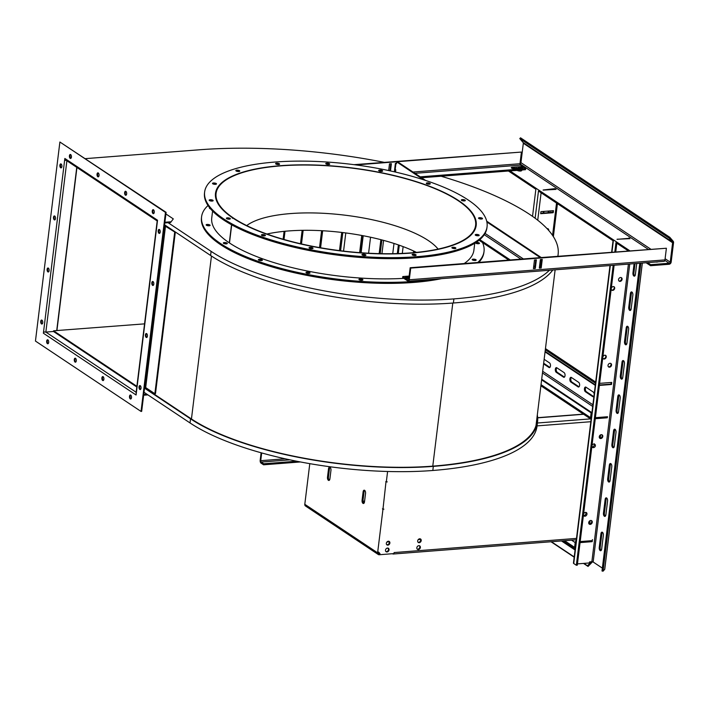 <?xml version="1.0" encoding="UTF-8"?>
<svg xmlns="http://www.w3.org/2000/svg" width="709" height="709" viewBox="0 0 709 709"><rect width="100%" height="100%" fill="white"/><g stroke="black" fill="none" stroke-linecap="round" stroke-linejoin="round"><path stroke-width="1.06" d="M143.732 394.532L147.011 394.275L144.016 392.281M147.011 394.275L190.03 422.945A178.81 57.03 7 0 0 432.827 470.484A211.185 67.364 7 0 0 537.059 425.985L537.564 421.864A211.185 67.364 7 0 0 537.307 414.933M144.521 388.16L190.535 418.833A178.81 57.03 7 0 0 433.332 466.371A211.185 67.364 7 0 0 537.564 421.864M536.952 417.814A210.458 67.125 -173 0 1 536.837 421.775A210.458 67.125 -173 0 1 432.969 466.123A178.074 56.8 -173 0 1 191.164 418.78L144.574 387.726L145.682 387.593L165.489 226.295L175.291 232.357L166.119 226.242A1.675 0.532 -173 0 0 164.453 225.799M136.802 387.008L53.503 331.484L53.592 330.802L136.89 386.316M535.986 425.684A210.094 67.009 7 0 0 536.057 425.161L555.129 269.819M144.556 323.862L56.72 330.554L76.758 167.351M53.592 330.802L56.72 330.554M536.536 421.243A210.458 67.125 -173 0 1 536.553 423.486M56.906 330.678L76.944 167.466M164.479 225.799L164.594 224.815L210.591 255.47A178.81 57.03 7 0 0 453.388 303.009A211.185 67.364 7 0 0 552.807 270.005M174.662 232.41L154.863 393.708L155.484 393.655L175.291 232.357M384.127 162.326A243.559 77.689 7 0 0 199.167 149.803L85.523 158.63M170.594 222.493L173.297 218.886L170.594 222.493L168.086 222.688L211.096 251.349A178.81 57.03 7 0 0 453.893 298.897A211.185 67.364 7 0 0 549.44 270.262M557.806 256.268A211.185 67.364 7 0 0 558.125 254.389A211.185 67.364 7 0 0 529.889 214.561A243.559 77.689 7 0 0 441.104 176.231M395.773 164.727A243.559 77.689 7 0 0 395.241 164.612M208.012 205.521A142.279 45.385 7 0 0 201.595 216.75L201.471 217.778A142.279 45.385 7 0 0 269.81 266.238A142.279 45.385 7 0 0 413.684 282.439A142.279 45.385 7 0 0 441.601 278.646M478.797 262.41A142.279 45.385 7 0 0 483.901 252.457L484.034 251.429A142.279 45.385 7 0 0 482.51 242.558M165.906 213.958L173.297 218.886M154.863 393.708L145.682 387.593M170.674 221.802L164.887 222.254M168.086 222.688L164.807 222.936M143.652 395.223L147.933 394.886M53.503 331.484L45.855 332.078L136.155 392.263M201.595 216.75A142.279 45.385 7 0 0 269.934 265.201A142.279 45.385 7 0 0 413.808 281.411A142.279 45.385 7 0 0 431.489 279.426M477.804 262.481A142.279 45.385 7 0 0 484.034 251.429M164.426 226.029L165.489 226.295M70.164 157.238L71.423 157.141M157.433 221.119L65.308 159.72A1.675 1.347 -56.3 0 1 64.847 158.462L64.652 160.039L66.079 160.234M44.144 331.883A1.675 1.347 123.7 0 0 43.382 333.212L43.577 331.635A1.675 0.532 7 0 0 45.855 332.078L66.894 160.775M66.478 160.491A1.675 0.532 -173 0 1 64.652 160.039L43.577 331.635M261.683 452.936L260.726 460.682A1.09 0.558 -94.4 0 0 261.151 462.073L263.695 463.775L263.571 464.803L261.018 463.11A2.189 1.108 85.6 0 1 260.185 460.318L261.107 452.776M309.106 273.373A2.003 0.638 7 0 0 306.775 273.089M475.269 260.469A2.003 0.638 7 0 0 472.938 260.176M226.419 243.878A2.003 0.638 7 0 0 224.186 243.577A2.003 0.638 7 0 0 224.088 243.586M212.585 211.069L211.734 217.991A132.069 42.123 7 0 0 229.299 242.841A132.069 42.123 7 0 0 229.477 242.965A132.069 42.123 7 0 0 403.811 278.345M406.044 278.203A132.069 42.123 7 0 0 408.907 277.999M464.191 263.544A132.069 42.123 7 0 0 473.896 250.18L474.746 243.258M209.722 207.861A2.003 0.638 7 0 0 209.465 208.127A2.003 0.638 7 0 0 210.529 208.836M207.87 224.443A2.003 0.638 7 0 0 206.142 224.868A2.003 0.638 7 0 0 208.056 225.746A2.003 0.638 7 0 0 210.121 225.356A2.003 0.638 7 0 0 207.87 224.443M224.31 242.549A2.003 0.638 7 0 0 223.326 242.974A2.003 0.638 7 0 0 225.24 243.852A2.003 0.638 7 0 0 227.305 243.462A2.003 0.638 7 0 0 226.339 242.779A2.003 0.638 7 0 0 224.31 242.549M258.803 259.37A2.003 0.638 7 0 0 258.395 259.689A2.003 0.638 7 0 0 260.309 260.566A2.003 0.638 7 0 0 262.374 260.176A2.003 0.638 7 0 0 261.063 259.405A2.003 0.638 7 0 0 258.803 259.37M306.075 272.345A2.003 0.638 7 0 0 306.013 272.478A2.003 0.638 7 0 0 307.928 273.355A2.003 0.638 7 0 0 309.993 272.965A2.003 0.638 7 0 0 308.3 272.114A2.003 0.638 7 0 0 306.075 272.345M358.949 279.488A2.003 0.638 7 0 0 361.014 280.277A2.003 0.638 7 0 0 362.911 279.86A2.003 0.638 7 0 0 360.996 278.983A2.003 0.638 7 0 0 358.931 279.373A2.003 0.638 7 0 0 358.949 279.488M473.656 260.371A2.003 0.638 7 0 0 476.164 260.052A2.003 0.638 7 0 0 474.25 259.175A2.003 0.638 7 0 0 472.176 259.565A2.003 0.638 7 0 0 473.656 260.371M475.509 242.779A2.003 0.638 7 0 0 475.5 242.824A2.003 0.638 7 0 0 477.76 243.736A2.003 0.638 7 0 0 479.488 243.311A2.003 0.638 7 0 0 478.212 242.54A2.003 0.638 7 0 0 475.969 242.478M141.038 411.442L141.667 411.388L166.11 212.345L59.893 142.013L35.45 341.064L141.038 411.442L165.481 212.39L59.893 142.013M98.205 172.943A2.003 1.019 -94.4 0 0 97.665 174.148A2.003 1.019 -94.4 0 0 98.498 176.745M125.812 191.341A2.003 1.019 -94.4 0 0 125.271 192.556A2.003 1.019 -94.4 0 0 126.105 195.152M70.59 154.535A2.003 1.019 -94.4 0 0 70.049 155.75A2.003 1.019 -94.4 0 0 70.882 158.346M153.428 209.749A2.003 1.019 -94.4 0 0 152.887 210.954A2.003 1.019 -94.4 0 0 153.72 213.551M54.673 216.015A2.003 1.019 -94.4 0 0 54.114 217.973A2.003 1.019 -94.4 0 0 54.965 219.817M48.283 268.064A2.003 1.019 -94.4 0 0 47.725 270.023A2.003 1.019 -94.4 0 0 48.575 271.875M61.063 163.965A2.003 1.019 -94.4 0 0 60.504 165.924A2.003 1.019 -94.4 0 0 61.355 167.767M41.893 320.113A2.003 1.019 -94.4 0 0 41.335 322.072A2.003 1.019 -94.4 0 0 42.185 323.924M146.586 333.584A2.003 1.019 -94.4 0 0 146.045 334.799A2.003 1.019 -94.4 0 0 146.887 337.395M152.976 281.535A2.003 1.019 -94.4 0 0 152.435 282.749A2.003 1.019 -94.4 0 0 153.277 285.346M159.365 229.486A2.003 1.019 -94.4 0 0 158.834 230.7A2.003 1.019 -94.4 0 0 159.667 233.296M140.196 385.634A2.003 1.019 -94.4 0 0 139.655 386.848A2.003 1.019 -94.4 0 0 140.488 389.445M103.062 376.665A2.003 1.019 -94.4 0 0 102.504 378.624A2.003 1.019 -94.4 0 0 103.354 380.467M75.446 358.258A2.003 1.019 -94.4 0 0 74.888 360.216A2.003 1.019 -94.4 0 0 75.739 362.069M130.669 395.064A2.003 1.019 -94.4 0 0 130.11 397.022A2.003 1.019 -94.4 0 0 130.961 398.875M47.84 339.859A2.003 1.019 -94.4 0 0 47.281 341.818A2.003 1.019 -94.4 0 0 48.132 343.661M64.847 158.462L157.54 220.242L157.345 221.828A1.675 0.532 -173 0 1 157.123 221.509L136.057 393.105A1.675 0.532 7 0 0 136.279 393.415L136.084 395.002L43.382 333.212M97.036 174.201A2.003 1.019 -94.4 0 0 98.188 176.869A2.003 1.019 -94.4 0 0 99.056 174.786A2.003 1.019 -94.4 0 0 97.877 172.863A2.003 1.019 -94.4 0 0 97.036 174.201M124.642 192.6A2.003 1.019 -94.4 0 0 125.803 195.267A2.003 1.019 -94.4 0 0 126.663 193.194A2.003 1.019 -94.4 0 0 125.493 191.27A2.003 1.019 -94.4 0 0 124.642 192.6M69.42 155.794A2.003 1.019 -94.4 0 0 70.581 158.462A2.003 1.019 -94.4 0 0 71.441 156.388A2.003 1.019 -94.4 0 0 70.271 154.465A2.003 1.019 -94.4 0 0 69.42 155.794M152.258 211.007A2.003 1.019 -94.4 0 0 153.41 213.675A2.003 1.019 -94.4 0 0 154.27 211.592A2.003 1.019 -94.4 0 0 153.1 209.669A2.003 1.019 -94.4 0 0 152.258 211.007M55.506 218.611A2.003 1.019 -94.4 0 0 54.354 215.944A2.003 1.019 -94.4 0 0 53.494 218.017A2.003 1.019 -94.4 0 0 54.664 219.941A2.003 1.019 -94.4 0 0 55.506 218.611M49.116 270.661A2.003 1.019 -94.4 0 0 47.964 267.993A2.003 1.019 -94.4 0 0 47.095 270.076A2.003 1.019 -94.4 0 0 48.274 271.99A2.003 1.019 -94.4 0 0 49.116 270.661M61.896 166.562A2.003 1.019 -94.4 0 0 60.744 163.894A2.003 1.019 -94.4 0 0 59.884 165.968A2.003 1.019 -94.4 0 0 61.054 167.891A2.003 1.019 -94.4 0 0 61.896 166.562M42.726 322.71A2.003 1.019 -94.4 0 0 41.565 320.043A2.003 1.019 -94.4 0 0 40.705 322.125A2.003 1.019 -94.4 0 0 41.884 324.04A2.003 1.019 -94.4 0 0 42.726 322.71M145.425 334.852A2.003 1.019 -94.4 0 0 146.577 337.519A2.003 1.019 -94.4 0 0 147.437 335.437A2.003 1.019 -94.4 0 0 146.267 333.514A2.003 1.019 -94.4 0 0 145.425 334.852M151.815 282.794A2.003 1.019 -94.4 0 0 152.967 285.47A2.003 1.019 -94.4 0 0 153.826 283.387A2.003 1.019 -94.4 0 0 152.657 281.464A2.003 1.019 -94.4 0 0 151.815 282.794M158.204 230.744A2.003 1.019 -94.4 0 0 159.357 233.412A2.003 1.019 -94.4 0 0 160.216 231.338A2.003 1.019 -94.4 0 0 159.046 229.415A2.003 1.019 -94.4 0 0 158.204 230.744M139.026 386.901A2.003 1.019 -94.4 0 0 140.187 389.569A2.003 1.019 -94.4 0 0 141.047 387.486A2.003 1.019 -94.4 0 0 139.877 385.563A2.003 1.019 -94.4 0 0 139.026 386.901M103.895 379.262A2.003 1.019 -94.4 0 0 102.734 376.594A2.003 1.019 -94.4 0 0 101.874 378.668A2.003 1.019 -94.4 0 0 103.044 380.591A2.003 1.019 -94.4 0 0 103.895 379.262M76.28 360.854A2.003 1.019 -94.4 0 0 75.127 358.187A2.003 1.019 -94.4 0 0 74.268 360.269A2.003 1.019 -94.4 0 0 75.438 362.193A2.003 1.019 -94.4 0 0 76.28 360.854M131.502 397.66A2.003 1.019 -94.4 0 0 130.35 394.993A2.003 1.019 -94.4 0 0 129.49 397.075A2.003 1.019 -94.4 0 0 130.66 398.999A2.003 1.019 -94.4 0 0 131.502 397.66M48.673 342.456A2.003 1.019 -94.4 0 0 47.512 339.788A2.003 1.019 -94.4 0 0 46.652 341.862A2.003 1.019 -94.4 0 0 47.822 343.785A2.003 1.019 -94.4 0 0 48.673 342.456M382.966 509.248L383.906 509.168L382.417 508.876L382.966 509.248L377.613 552.825A2.189 1.755 123.7 0 0 378.278 554.5L305.464 505.969A2.189 1.755 -56.3 0 1 304.799 504.294L309.789 463.659M382.984 509.071L386.024 481.579M387.601 471.485L386.334 481.792L385.767 481.597M365.543 493.42L364.497 501.892A2.428 1.232 85.6 0 1 363.478 503.505A2.428 1.232 85.6 0 1 362.077 500.279L363.123 491.798A2.428 1.232 85.6 0 1 364.142 490.194A2.428 1.232 85.6 0 1 365.543 493.42M328.533 468.746A2.428 1.232 85.6 0 1 329.552 467.134A2.428 1.232 85.6 0 1 330.952 470.359L329.907 478.841A2.428 1.232 85.6 0 1 328.887 480.454A2.428 1.232 85.6 0 1 327.487 477.228L328.533 468.746L329.472 468.676A2.428 1.232 85.6 0 1 330.039 467.284M229.477 242.965L231.701 224.85M233.137 218.204L232.517 218.248A132.069 42.123 7 0 1 232.33 218.133L232.96 218.08A131.333 41.893 -173 0 1 215.492 193.371A131.333 41.893 -173 0 1 350.955 167.803A131.333 41.893 -173 0 1 476.2 225.382A131.333 41.893 -173 0 1 377.401 253.778A131.333 41.893 -173 0 1 233.137 218.204M229.299 242.841L231.515 224.744M209.235 225.763A2.003 0.638 7 0 0 207.737 225.471A2.003 0.638 7 0 0 206.904 225.48M261.488 260.593A2.003 0.638 7 0 0 259.157 260.309M362.024 280.277A2.003 0.638 7 0 0 359.693 279.993M478.593 243.728A2.003 0.638 7 0 0 476.262 243.435M166.11 212.345L165.481 212.39M386.334 481.792L387.256 481.89L386.316 481.96M378.641 552.072L378.553 552.754A1.09 0.877 123.7 0 0 379.368 553.711L379.997 553.667L378.641 552.072M378.278 554.5A2.189 1.755 123.7 0 0 379.244 554.739L393.965 553.596L394.098 552.568L576.488 538.397M387.025 551.974A2.065 1.648 -56.3 0 1 385.891 549.12A2.065 1.648 -56.3 0 1 388.904 550.441A2.065 1.648 -56.3 0 1 387.025 551.974M387.876 545.115A2.065 1.648 -56.3 0 1 386.742 542.261A2.065 1.648 -56.3 0 1 389.746 543.581A2.065 1.648 -56.3 0 1 387.876 545.115M418.363 549.546A2.065 1.648 -56.3 0 1 417.229 546.692A2.065 1.648 -56.3 0 1 420.233 548.013A2.065 1.648 -56.3 0 1 418.363 549.546M419.205 542.677A2.065 1.648 -56.3 0 1 418.071 539.824A2.065 1.648 -56.3 0 1 421.075 541.144A2.065 1.648 -56.3 0 1 419.205 542.677M591.333 520.557A2.065 1.648 -56.3 0 1 589.099 523.916M601.87 434.759A2.065 1.648 -56.3 0 1 599.628 438.118M363.93 503.284A2.428 1.232 85.6 0 1 363.017 500.208L364.063 491.727A2.428 1.232 85.6 0 1 364.63 490.336M329.339 480.232A2.428 1.232 85.6 0 1 328.427 477.148L329.472 468.676M263.571 464.803L300.377 461.949M416.848 256.702A142.279 45.385 7 0 0 487.065 226.72A142.279 45.385 7 0 0 351.38 164.337A142.279 45.385 7 0 0 204.626 192.042A142.279 45.385 7 0 0 272.965 240.493A142.279 45.385 7 0 0 416.848 256.702M480.791 219.028A2.003 0.638 7 0 0 482.519 218.602A2.003 0.638 7 0 0 480.605 217.725A2.003 0.638 7 0 0 478.531 218.115A2.003 0.638 7 0 0 480.791 219.028M476.696 235.663A2.003 0.638 7 0 0 479.195 235.344A2.003 0.638 7 0 0 477.281 234.457A2.003 0.638 7 0 0 475.216 234.856A2.003 0.638 7 0 0 476.696 235.663M452.679 248.301A2.003 0.638 7 0 0 454.735 248.602A2.003 0.638 7 0 0 455.878 248.168A2.003 0.638 7 0 0 453.964 247.29A2.003 0.638 7 0 0 451.89 247.68A2.003 0.638 7 0 0 452.679 248.301M412.39 255.01A2.003 0.638 7 0 0 414.597 255.559A2.003 0.638 7 0 0 416.103 255.125A2.003 0.638 7 0 0 414.189 254.247A2.003 0.638 7 0 0 412.124 254.637A2.003 0.638 7 0 0 412.39 255.01M361.98 254.779A2.003 0.638 7 0 0 364.045 255.568A2.003 0.638 7 0 0 365.941 255.151A2.003 0.638 7 0 0 364.036 254.274A2.003 0.638 7 0 0 361.962 254.664A2.003 0.638 7 0 0 361.98 254.779M309.106 247.627A2.003 0.638 7 0 0 309.044 247.76A2.003 0.638 7 0 0 310.959 248.646A2.003 0.638 7 0 0 313.023 248.256A2.003 0.638 7 0 0 311.331 247.406A2.003 0.638 7 0 0 309.106 247.627M261.834 234.661A2.003 0.638 7 0 0 261.426 234.98A2.003 0.638 7 0 0 263.34 235.858A2.003 0.638 7 0 0 265.405 235.468A2.003 0.638 7 0 0 264.094 234.697A2.003 0.638 7 0 0 261.834 234.661M227.35 217.84A2.003 0.638 7 0 0 226.357 218.266A2.003 0.638 7 0 0 228.271 219.143A2.003 0.638 7 0 0 230.336 218.753A2.003 0.638 7 0 0 229.379 218.071A2.003 0.638 7 0 0 227.35 217.84M210.901 199.734A2.003 0.638 7 0 0 209.173 200.16A2.003 0.638 7 0 0 211.087 201.037A2.003 0.638 7 0 0 213.161 200.647A2.003 0.638 7 0 0 210.901 199.734M215.004 183.09A2.003 0.638 7 0 0 212.496 183.418A2.003 0.638 7 0 0 214.41 184.296A2.003 0.638 7 0 0 216.484 183.906A2.003 0.638 7 0 0 215.004 183.09M239.022 170.452A2.003 0.638 7 0 0 236.966 170.16A2.003 0.638 7 0 0 235.822 170.585A2.003 0.638 7 0 0 237.728 171.472A2.003 0.638 7 0 0 239.802 171.082A2.003 0.638 7 0 0 239.022 170.452M279.302 163.744A2.003 0.638 7 0 0 277.095 163.194A2.003 0.638 7 0 0 275.588 163.628A2.003 0.638 7 0 0 277.503 164.515A2.003 0.638 7 0 0 279.568 164.125A2.003 0.638 7 0 0 279.302 163.744M329.712 163.974A2.003 0.638 7 0 0 327.647 163.194A2.003 0.638 7 0 0 325.75 163.602A2.003 0.638 7 0 0 327.664 164.479A2.003 0.638 7 0 0 329.729 164.089A2.003 0.638 7 0 0 329.712 163.974M382.585 171.126A2.003 0.638 7 0 0 382.647 170.993A2.003 0.638 7 0 0 380.733 170.116A2.003 0.638 7 0 0 378.668 170.506A2.003 0.638 7 0 0 380.361 171.348A2.003 0.638 7 0 0 382.585 171.126M429.858 184.092A2.003 0.638 7 0 0 430.266 183.773A2.003 0.638 7 0 0 428.351 182.895A2.003 0.638 7 0 0 426.286 183.285A2.003 0.638 7 0 0 427.598 184.065A2.003 0.638 7 0 0 429.858 184.092M464.351 200.913A2.003 0.638 7 0 0 465.334 200.496A2.003 0.638 7 0 0 463.42 199.61A2.003 0.638 7 0 0 461.355 200A2.003 0.638 7 0 0 462.321 200.691A2.003 0.638 7 0 0 464.351 200.913M204.626 192.042L204.502 193.07A142.279 45.385 7 0 0 272.841 241.53A142.279 45.385 7 0 0 416.724 257.73A142.279 45.385 7 0 0 486.941 227.749L487.065 226.72M464.448 200.904A2.003 0.638 7 0 0 462.117 200.62M429.379 184.189A2.003 0.638 7 0 0 427.048 183.906M381.761 171.41A2.003 0.638 7 0 0 379.43 171.117M328.843 164.506A2.003 0.638 7 0 0 326.512 164.213M278.681 164.532A2.003 0.638 7 0 0 276.35 164.249M238.915 171.489A2.003 0.638 7 0 0 238.889 171.481A2.003 0.638 7 0 0 236.576 171.206M215.589 184.313A2.003 0.638 7 0 0 214.871 184.118A2.003 0.638 7 0 0 213.258 184.03M212.275 201.055A2.003 0.638 7 0 0 210.777 200.762A2.003 0.638 7 0 0 209.935 200.771M229.45 219.17A2.003 0.638 7 0 0 227.217 218.868A2.003 0.638 7 0 0 227.119 218.877M264.519 235.884A2.003 0.638 7 0 0 262.188 235.601M312.137 248.664A2.003 0.638 7 0 0 309.806 248.38M365.055 255.568A2.003 0.638 7 0 0 362.724 255.284M415.217 255.541A2.003 0.638 7 0 0 412.886 255.249M454.983 248.584A2.003 0.638 7 0 0 452.652 248.292M478.309 235.751A2.003 0.638 7 0 0 475.978 235.468M481.633 219.01A2.003 0.638 7 0 0 479.293 218.727M402.783 276.554L408.065 280.073A1.09 0.558 -94.4 0 0 408.278 280.135A1.09 0.558 -94.4 0 0 408.738 279.408L410.165 267.736L410.715 268.099L409.279 279.771A2.189 1.108 85.6 0 1 408.357 281.225A2.189 1.108 85.6 0 1 407.941 281.101L402.659 277.582L402.783 276.554L409.146 276.058M479.045 240.245L508.796 260.079M406 278.185A2.065 0.656 -173 0 1 406.16 278.167L408.916 277.955M479.789 239.624L510.294 259.955M533.921 266.362L534.453 266.318M534.063 266.061A2.189 1.755 123.7 0 1 533.833 266.513L533.682 266.522M409.04 276.927L406.292 277.139A2.065 0.656 -173 0 0 405.273 277.573A2.065 0.656 -173 0 0 406.266 278.274A2.065 0.656 -173 0 0 408.349 278.513L408.854 278.477M378.606 552.311L379.997 553.667M388.443 548.801L387.406 548.11M392.476 553.711L392.751 553.897A2.189 1.108 -94.4 0 0 393.176 554.021A2.189 1.108 -94.4 0 0 393.752 553.614M613.179 265.308L576.346 565.25L573.732 563.504A2.047 0.656 -173 0 1 573.457 563.114L609.988 265.556M388.115 548.172A2.065 1.648 -56.3 0 1 385.873 551.54M388.957 541.313A2.065 1.648 -56.3 0 1 386.715 544.672M419.444 545.744A2.065 1.648 -56.3 0 1 417.211 549.103M420.286 538.875A2.065 1.648 -56.3 0 1 418.053 542.243M575.398 547.321L574.609 547.383L575.194 542.571A2.189 1.755 -56.3 0 1 576.195 540.834M600.647 434.839L600.239 438.197M590.118 520.636L589.702 523.995M590.73 520.477A2.065 1.648 -56.3 0 1 591.864 523.331A2.065 1.648 -56.3 0 1 588.851 522.01A2.065 1.648 -56.3 0 1 590.73 520.477M601.259 434.679A2.065 1.648 -56.3 0 1 602.393 437.533A2.065 1.648 -56.3 0 1 599.389 436.221A2.065 1.648 -56.3 0 1 601.259 434.679M541.614 379.856L591.12 412.851L590.535 417.654A2.189 1.755 123.7 0 0 591.12 419.267L540.887 385.793M263.695 463.775L296.637 461.213M521.266 170.887L521.372 170.063A2.428 0.771 7 0 1 521.691 170.523A2.428 0.771 7 0 1 519.865 171.046A2.428 0.771 7 0 1 517.198 170.39L509.948 170.887L629.672 250.685M508.45 171.002L535.862 189.268L532.53 216.36M535.135 218.239L538.477 191.013L613.338 240.909L611.973 252.058M628.183 250.8L615.961 242.655L614.836 251.837M646.112 262.747L650.552 265.707L669.039 264.271A2.189 1.755 123.7 0 0 671.166 262.064L673.55 242.673A2.189 1.755 123.7 0 0 673.178 241.255L669.819 237.311L669.066 238.091L672.424 242.035A1.09 0.877 -56.3 0 1 672.611 242.744L670.227 262.144A1.09 0.877 -56.3 0 1 669.163 263.243L650.676 264.679L650.552 265.707M647.609 262.631L650.676 264.679M410.715 268.099L666.389 248.239L664.962 259.902A2.189 1.108 85.6 0 1 664.041 261.355L408.357 281.225M585.776 512.385A2.065 1.648 -56.3 0 1 583.684 515.532M594.204 443.754A2.065 1.648 -56.3 0 1 592.104 446.9M591.723 540.675L591.643 541.295L580.113 542.19M606.931 416.786L607.25 417.787L595.276 418.709M611.149 382.47L610.945 384.118L599.415 385.014M605.424 355.28A2.065 1.648 -56.3 0 1 603.182 358.648M610.635 363.371A2.065 1.648 -56.3 0 1 608.393 366.739M613.852 286.649A2.065 1.648 -56.3 0 1 611.61 290.008M621.173 277.582A2.065 1.648 -56.3 0 1 618.93 280.941M582.355 542.022A2.428 1.232 85.6 0 1 582.656 541.384M574.609 547.383L564.586 540.701M577.445 563.885L589.418 562.955L589.551 561.918L591.864 561.741L593.158 561.998L602.349 568.122M629.237 238.703L628.883 238.029M617.052 239.35L629.282 238.295M580.059 542.607L592.192 541.658L592.44 539.602L592.157 540.648L580.192 541.57M607.25 417.787L607.533 416.741L595.4 417.681M599.362 385.421L611.495 384.482L611.743 382.426L599.61 383.365M602.845 357.052A2.065 1.648 -56.3 0 1 605.716 355.431A2.065 1.648 -56.3 0 1 603.43 358.86A2.065 1.648 -56.3 0 1 602.792 357.504M591.971 445.598A2.065 1.648 -56.3 0 1 595.338 446.094A2.065 1.648 -56.3 0 1 591.918 446.05M583.542 514.238A2.065 1.648 -56.3 0 1 586.423 512.607A2.065 1.648 -56.3 0 1 584.136 516.037A2.065 1.648 -56.3 0 1 583.489 514.69M610.024 363.3A2.065 1.648 -56.3 0 1 611.158 366.154A2.065 1.648 -56.3 0 1 608.154 364.834A2.065 1.648 -56.3 0 1 610.024 363.3M611.273 288.421A2.065 1.648 -56.3 0 1 614.145 286.791A2.065 1.648 -56.3 0 1 611.858 290.22A2.065 1.648 -56.3 0 1 611.22 288.873M620.561 277.503A2.065 1.648 -56.3 0 1 621.696 280.356A2.065 1.648 -56.3 0 1 618.691 279.036A2.065 1.648 -56.3 0 1 620.561 277.503M563.54 377.179A2.428 1.232 85.6 0 0 564.01 377.321A2.428 1.232 85.6 0 0 565.055 375.265A2.428 1.232 85.6 0 0 564.098 372.615L556.813 367.767A2.428 1.232 85.6 0 0 556.352 367.625A2.428 1.232 85.6 0 0 555.298 369.681A2.428 1.232 85.6 0 0 556.255 372.331L563.54 377.179L564.444 377.108L557.194 372.252A2.428 1.232 85.6 0 1 556.246 370.089A2.428 1.232 85.6 0 1 556.831 367.776M549.9 367.395L543.661 363.23M578.101 386.892L570.816 382.036A2.428 1.232 85.6 0 1 569.859 379.395A2.428 1.232 85.6 0 1 570.913 377.339A2.428 1.232 85.6 0 1 571.383 377.472L578.659 382.328A2.428 1.232 85.6 0 1 579.625 384.969A2.428 1.232 85.6 0 1 578.571 387.025A2.428 1.232 85.6 0 1 578.101 386.892L579.014 386.822L571.755 381.965A2.428 1.232 85.6 0 1 570.816 379.794A2.428 1.232 85.6 0 1 571.392 377.48M593.593 396.508L586.325 391.669A2.428 1.232 85.6 0 1 585.377 389.498A2.428 1.232 85.6 0 1 585.962 387.185M617.956 413.223A2.428 1.232 85.6 0 1 617.043 410.139L618.727 396.411A2.428 1.232 85.6 0 1 619.294 395.019M613.746 447.539A2.428 1.232 85.6 0 1 612.824 444.463L614.517 430.735A2.428 1.232 85.6 0 1 615.084 429.344M609.527 481.854A2.428 1.232 85.6 0 1 608.614 478.779L610.298 465.051A2.428 1.232 85.6 0 1 610.866 463.659M605.318 516.179A2.428 1.232 85.6 0 1 604.405 513.094L606.089 499.366A2.428 1.232 85.6 0 1 606.656 497.984M601.099 550.494A2.428 1.232 85.6 0 1 600.186 547.419L601.87 533.691A2.428 1.232 85.6 0 1 602.437 532.299M622.174 378.898A2.428 1.232 85.6 0 1 621.252 375.823L622.945 362.095A2.428 1.232 85.6 0 1 623.512 360.704M626.384 344.583A2.428 1.232 85.6 0 1 625.471 341.508L627.155 327.78A2.428 1.232 85.6 0 1 627.722 326.388M630.602 310.267A2.428 1.232 85.6 0 1 629.681 307.183L631.373 293.455A2.428 1.232 85.6 0 1 631.941 292.064M634.812 275.943A2.428 1.232 85.6 0 1 633.899 272.868L635.034 263.615M548.722 230.452A2.065 1.648 123.7 0 0 547.047 228.617M553.463 210.662L540.932 211.637L540.675 213.693L553.206 212.718L553.463 210.662M543.138 190.092L556.078 189.383L554.979 188.656L543.156 189.985M548.199 229.867A2.065 1.648 123.7 0 0 547.8 228.679M552.869 210.706L552.666 212.354L540.728 213.285M549.067 212.638L549.271 210.99M423.53 179.767L396.712 161.891L397.652 161.82L425.586 180.44M486.702 221.173L541.277 257.553L666.389 248.239M541.392 259.476L541.047 265.937L540.107 266.008L540.87 259.831L541.809 259.76M539.354 267.807L540.249 267.63L540.453 265.981M655.754 262.002A2.428 0.771 7 0 0 657.952 261.834M669.819 237.311L520.539 137.812L519.786 138.592L523.145 142.544A1.09 0.877 -56.3 0 1 523.331 143.245L520.947 162.645A1.09 0.877 -56.3 0 1 519.981 163.735A1.09 0.558 85.6 0 0 520.406 165.126L525.679 168.645L525.555 169.673L521.372 170.063M628.892 237.923L629.991 238.649L617.06 239.243M421.554 177.755L509.948 170.887M516.56 167.98A2.428 0.771 7 0 1 516.693 168.06L517.26 168.441M519.786 170.125L521.035 170.958M614.118 265.237L577.294 565.179L576.346 565.25M616.821 243.231L615.775 251.766M541.197 267.993L542.252 259.414L540.373 259.556L539.319 268.135L541.197 267.993L540.223 267.656M535.304 268.445L536.359 259.866L534.48 260.017L533.425 268.596L535.304 268.445L533.478 268.188M540.852 265.955L540.648 267.63M410.165 267.736L540.338 257.624L486.888 221.997M535.765 259.919L534.754 268.082M533.762 265.857L534.932 266.646M539.62 265.68L540.107 266.008M396.712 161.891L396.499 163.611L396.083 163.327M395.569 172.083L395.746 169.788L395.197 169.424L395.95 163.336M420.588 539.381L418.275 539.567M389.25 541.818L386.937 541.995M420.384 538.991L418.789 539.115M389.046 541.428L387.451 541.552M363.478 502.77L364.302 502.708M363.292 502.38L364.426 502.291M591.643 541.295L592.192 541.658M545.451 348.598L595.684 382.071M599.459 384.588L600.027 384.969M545.31 349.776L595.542 383.259M610.945 384.118L611.495 384.482M591.918 412.789L591.12 412.851M592.547 561.785A2.189 1.755 -56.3 0 1 592.449 561.882L588.045 566.438L583.507 563.407M583.844 541.906L583.02 541.357M581.415 542.093A2.428 1.232 85.6 0 1 581.717 541.454M541.694 379.209L591.926 412.682M543.581 363.877L548.97 367.475L549.883 367.404M544.14 359.312L549.537 362.911A2.428 1.232 85.6 0 1 550.494 365.552A2.428 1.232 85.6 0 1 549.44 367.608A2.428 1.232 85.6 0 1 548.97 367.475M594 395.826A2.428 1.232 85.6 0 1 593.132 396.73A2.428 1.232 85.6 0 1 592.662 396.597L585.386 391.74A2.428 1.232 85.6 0 1 584.42 389.099A2.428 1.232 85.6 0 1 585.474 387.043A2.428 1.232 85.6 0 1 585.944 387.176L593.229 392.033A2.428 1.232 85.6 0 1 594.177 394.319M604.724 569.088A2.047 0.656 -173 0 1 604.759 569.23A2.047 0.656 -173 0 1 604.697 569.362L603.049 571.188L602.003 570.984L639.784 263.243M616.103 410.219L617.787 396.491A2.428 1.232 85.6 0 1 618.806 394.878A2.428 1.232 85.6 0 1 620.207 398.103L618.523 411.832A2.428 1.232 85.6 0 1 617.504 413.444A2.428 1.232 85.6 0 1 616.103 410.219L617.043 410.139M611.885 444.534L613.577 430.806A2.428 1.232 85.6 0 1 614.597 429.193A2.428 1.232 85.6 0 1 615.997 432.419L614.313 446.147A2.428 1.232 85.6 0 1 613.285 447.76A2.428 1.232 85.6 0 1 611.885 444.534L612.824 444.463M607.675 478.85L609.359 465.122A2.428 1.232 85.6 0 1 610.387 463.518A2.428 1.232 85.6 0 1 611.778 466.735L610.094 480.463A2.428 1.232 85.6 0 1 609.075 482.076A2.428 1.232 85.6 0 1 607.675 478.85L608.614 478.779M603.456 513.174L605.149 499.446A2.428 1.232 85.6 0 1 606.168 497.833A2.428 1.232 85.6 0 1 607.569 501.059L605.885 514.787A2.428 1.232 85.6 0 1 604.857 516.4A2.428 1.232 85.6 0 1 603.456 513.174L604.405 513.094M599.247 547.49L600.931 533.762A2.428 1.232 85.6 0 1 601.959 532.149A2.428 1.232 85.6 0 1 603.35 535.375L601.666 549.103A2.428 1.232 85.6 0 1 600.647 550.716A2.428 1.232 85.6 0 1 599.247 547.49L600.186 547.419M620.313 375.894A2.428 1.232 85.6 0 0 621.713 379.12A2.428 1.232 85.6 0 0 622.741 377.507L624.425 363.779A2.428 1.232 85.6 0 0 623.025 360.553A2.428 1.232 85.6 0 0 622.006 362.166L620.313 375.894L621.252 375.823M624.532 341.578A2.428 1.232 85.6 0 0 625.932 344.804A2.428 1.232 85.6 0 0 626.951 343.191L628.635 329.463A2.428 1.232 85.6 0 0 627.235 326.237A2.428 1.232 85.6 0 0 626.215 327.85L624.532 341.578L625.471 341.508M628.741 307.263A2.428 1.232 85.6 0 0 630.141 310.489A2.428 1.232 85.6 0 0 631.161 308.876L632.853 295.148A2.428 1.232 85.6 0 0 631.453 291.922A2.428 1.232 85.6 0 0 630.425 293.535L628.741 307.263L629.681 307.183M634.094 263.686L632.96 272.938A2.428 1.232 85.6 0 0 634.36 276.164A2.428 1.232 85.6 0 0 635.379 274.551L636.735 263.482M553.206 212.718L552.666 212.354M548.332 211.06L548.128 212.709M550.769 212.505L550.973 210.857M412.993 172.039L519.981 163.726L521.416 152.063L355.945 164.922M394.851 171.924L395.498 171.87M396.544 163.292L395.392 163.38L394.355 171.808M390.491 170.949L391.386 163.69L389.498 163.841L388.674 170.559M539.372 267.701L540.249 267.63M525.679 168.645L420.189 176.842M517.109 170.328L521.275 170M518.749 168.317L513.901 168.184L514.583 168.645M640.874 263.154L603.049 571.188M574.184 557.194L551.017 541.756M521.416 152.063L353.995 164.665M395.542 171.463L394.39 171.551M390.783 163.744L389.915 170.825M512.288 167.289L520.122 166.686A2.065 0.656 -173 0 1 522.205 166.916A2.065 0.656 -173 0 1 523.189 167.616A2.065 0.656 -173 0 1 522.178 168.051L514.344 168.662A2.065 0.656 -173 0 1 512.261 168.432A2.065 0.656 -173 0 1 511.269 167.723A2.065 0.656 -173 0 1 512.288 167.289L512.155 168.325A2.065 0.656 -173 0 0 511.995 168.334M520.122 166.686L519.989 167.714L518.066 167.865M519.989 167.714A2.065 0.656 -173 0 1 522.338 168.042M513.901 168.184L512.155 168.325M588.045 566.438L587.477 565.764L591.324 561.785M587.477 565.764L583.897 563.38M574.219 556.928L551.416 541.729M519.786 138.592L669.066 238.091M414.224 252.599L414.375 251.358M413.418 252.67L413.631 251.004M398.263 253.565L399.291 245.217M397.332 253.592L398.396 244.906M394 243.444L392.742 253.689M380.192 253.645L381.876 239.926M379.164 253.627L380.884 239.669M370.55 237.223L368.591 253.219M360.713 252.723L362.804 235.663M359.631 252.643L361.741 235.459M345.788 232.942L343.564 251.101M340.586 250.747L342.819 232.561M339.496 250.614L341.729 232.428M320.583 247.778L322.675 230.753M319.529 247.592L321.611 230.7M301.485 243.949L303.16 230.31M300.501 243.728L302.149 230.328M283.999 239.482L285.009 231.258M283.13 239.234L284.096 231.347M268.8 234.688L268.933 233.589M268.064 234.431L268.144 233.748M246.723 225.586A101.422 32.348 -173 0 1 332.565 213.914A101.422 32.348 -173 0 1 428.298 240.537A101.422 32.348 -173 0 1 438.1 249.089M458.138 200.656A130.748 41.698 -173 0 1 463.243 204.352A130.748 41.698 -173 0 1 470.43 234.954A130.748 41.698 -173 0 1 340.763 250.773A130.748 41.698 -173 0 1 218.78 204.059A130.748 41.698 -173 0 1 233.155 176.098A130.748 41.698 -173 0 1 345.451 167.351A130.748 41.698 -173 0 1 458.138 200.656M266.903 234.023A101.422 32.348 -173 0 1 416.484 252.386M463.482 204.538A131.333 41.893 -173 0 1 463.721 204.733A131.333 41.893 -173 0 1 476.173 225.586M215.465 193.575A131.333 41.893 -173 0 1 232.596 176.355A131.333 41.893 -173 0 1 232.88 176.222M190.03 422.945L190.535 418.833M191.448 418.975L211.45 256.038M210.591 255.47L211.096 251.349M432.827 470.484L433.332 466.371M432.774 466.141L452.794 303.053M453.388 303.009L453.893 298.897M157.345 221.828L136.279 393.415M590.819 421.713L537.067 425.887M537.422 423.007L590.526 418.886M377.613 552.825L304.799 504.294M260.726 460.682L285.115 458.785M583.613 414.269L537.679 417.84M362.077 500.279L363.017 500.208M363.123 491.798L364.063 491.727M327.487 477.228L328.427 477.148M484.265 234.688L520.947 259.131M261.151 462.073L289.946 459.84M379.368 553.711L378.597 553.197M610.316 265.529L573.732 563.504M575.194 542.571L571.569 540.161M541.029 384.659L590.535 417.654M537.732 220.215L541.109 192.759M552.568 235.397L556.538 203.049M409.279 279.771L664.962 259.902M406.292 277.139L406.16 278.167M485.053 233.394L523.384 258.945M363.008 501.192L364.603 501.077M628.413 264.129L591.864 561.741M519.972 163.806L648.159 249.249M664.865 260.38L669.163 263.243M419.187 545.673L418.487 545.735M542.669 371.294L592.901 404.777M542.465 372.969L592.689 406.452M545.115 351.363L595.347 384.836M629.743 264.023L593.158 561.998M556.255 372.331L557.194 372.252M570.816 382.036L571.755 381.965M592.662 396.597L593.575 396.526M585.386 391.74L586.325 391.669M642.301 263.048L604.697 569.362M617.787 396.491L618.727 396.411M613.577 430.806L614.517 430.735M609.359 465.122L610.298 465.051M605.149 499.446L606.089 499.366M600.931 533.762L601.87 533.691M622.006 362.166L622.945 362.095M626.215 327.85L627.155 327.78M630.425 293.535L631.373 293.455M632.96 272.938L633.899 272.868M520.947 162.645L650.596 249.054M665.104 258.723L670.227 262.144M543.165 213.099L543.369 211.442M575.176 549.085L562.804 540.843M545.053 351.903L595.276 385.377M543.776 213.046L543.971 211.397M520.406 165.126L414.907 173.324M523.331 143.245L672.611 242.744M575.061 550.007L561.475 540.949M523.145 142.544L672.424 242.035M557.894 256.259L558.125 254.389M576.32 539.788L393.176 554.021M613.046 240.706L611.645 252.085M537.67 417.681L583.401 414.136M553.375 236.62L557.425 203.634M642.354 263.039L604.759 569.23M402.304 253.405L403.137 246.617M381.947 253.68L383.578 240.378M361.111 252.75L363.203 235.734M233.155 176.098L232.596 176.355M463.243 204.352L463.721 204.733"/></g></svg>
